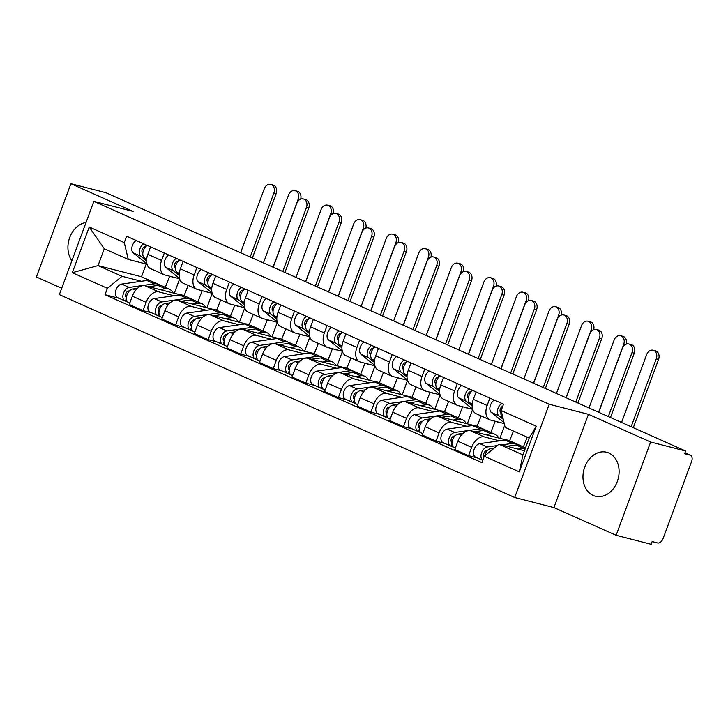 <?xml version="1.0" encoding="UTF-8"?>
<svg xmlns="http://www.w3.org/2000/svg" width="728" height="728" viewBox="0 0 728 728"><rect width="100%" height="100%" fill="white"/><g stroke="black" fill="none" stroke-linecap="round" stroke-linejoin="round"><path stroke-width="1.09" d="M608.881 453.034A22.686 17.727 -75.6 0 0 606.679 452.27A22.686 17.727 -75.6 0 0 584.275 468.404A22.686 17.727 -75.6 0 0 593.184 495.459A22.686 17.727 -75.6 0 0 595.386 496.223A22.686 17.727 -75.6 0 0 617.79 480.089A22.686 17.727 -75.6 0 0 608.881 453.034M86.031 222.504A22.686 17.727 -75.6 0 0 69.715 237.51A22.686 17.727 -75.6 0 0 71.881 260.751M616.125 535.289L650.632 442.023L685.64 451.014L105.915 192.711L70.898 183.72L133.088 211.429L93.848 201.356L59.35 294.622L514.705 497.506L553.935 507.58L616.125 535.289L651.141 544.28L652.152 541.559L657.602 542.961A5.815 3.604 114 0 0 663.135 538.429L691.6 461.47A5.815 3.604 114 0 0 690.444 455.255A5.815 3.604 114 0 0 690.089 455.127L684.966 452.843M70.898 183.72L36.4 276.986L61.707 288.261M650.632 442.023L588.442 414.314L549.203 404.24L93.848 201.356M685.64 451.014L684.639 453.726L690.089 455.127M180.726 294.904L145.045 285.749A13.386 8.281 114 0 0 132.323 296.178L129.256 304.468L143.034 310.61L146.101 302.311A13.386 8.281 -66 0 1 158.822 291.882L173.956 295.768M188.143 285.394L184.057 295.759M161.589 260.442L147.811 254.299A13.386 8.281 114 0 0 150.459 268.605L164.237 274.738A13.386 8.281 -66 0 1 161.589 260.442L164.328 253.026M147.811 254.299L150.559 246.892M151.688 312.831L143.034 310.61M212.203 293.411L206.888 307.771M179.598 278.76L165.056 275.02A13.386 8.281 -66 0 1 164.237 274.738M197.825 301.902L202.22 290.709M213.277 309.409L177.605 300.255A13.386 8.281 114 0 0 164.883 310.683L161.816 318.973L175.584 325.116L178.651 316.816A13.386 8.281 -66 0 1 191.373 306.388L206.506 310.274M220.693 299.9L216.607 310.264M183.11 261.398L180.371 268.805A13.386 8.281 114 0 0 183.019 283.11L196.787 289.244A13.386 8.281 -66 0 1 194.139 274.947L196.888 267.531M184.248 327.336L175.584 325.116M244.754 307.917L239.439 322.276M212.157 293.266L197.607 289.526A13.386 8.281 -66 0 1 196.787 289.244M230.385 316.398L234.771 305.214M245.837 323.914L210.155 314.76A13.386 8.281 114 0 0 197.434 325.189L194.367 333.479L208.144 339.621L211.211 331.322A13.386 8.281 -66 0 1 223.933 320.893L239.066 324.779M253.253 314.396L249.167 324.77M215.67 275.903L212.922 283.31A13.386 8.281 114 0 0 215.57 297.615L229.347 303.749A13.386 8.281 -66 0 1 226.699 289.444L229.438 282.036M216.798 341.841L208.144 339.621M277.313 322.422L271.999 336.782M244.708 307.771L230.166 304.031A13.386 8.281 -66 0 1 229.347 303.749M262.935 330.903L267.331 319.719M278.387 338.42L242.706 329.265A13.386 8.281 114 0 0 229.993 339.694L226.918 347.984L240.695 354.126L243.762 345.827A13.386 8.281 -66 0 1 256.484 335.399L271.617 339.284M285.804 328.901L281.718 339.275M248.221 290.408L245.482 297.816A13.386 8.281 114 0 0 248.13 312.121L261.898 318.254A13.386 8.281 -66 0 1 259.25 303.949L261.998 296.542M249.358 356.347L240.695 354.126M309.864 336.928L304.55 351.287M277.268 322.276L262.717 318.536A13.386 8.281 -66 0 1 261.898 318.254M295.495 345.409L299.881 334.225M310.947 352.925L275.266 343.771A13.386 8.281 114 0 0 262.544 354.199L259.477 362.489L273.246 368.632L276.322 360.333A13.386 8.281 -66 0 1 289.034 349.904L304.177 353.79M318.364 343.407L314.278 353.781M280.771 304.914L278.032 312.321A13.386 8.281 114 0 0 280.68 326.626L294.458 332.76A13.386 8.281 -66 0 1 291.81 318.454L294.549 311.047M281.909 370.852L273.246 368.632M342.415 351.433L337.11 365.793M309.819 336.782L295.277 333.042A13.386 8.281 -66 0 1 294.458 332.76M328.046 359.914L332.432 348.73M343.498 367.431L307.817 358.276A13.386 8.281 114 0 0 295.104 368.705L292.028 376.995L305.805 383.137L308.872 374.838A13.386 8.281 -66 0 1 321.594 364.409L336.727 368.295M350.914 357.912L346.828 368.286M313.331 319.419L310.592 326.827A13.386 8.281 114 0 0 313.24 341.132L327.009 347.265A13.386 8.281 -66 0 1 324.36 332.96L327.099 325.553M314.469 385.358L305.805 383.137M374.975 365.938L369.66 380.298M342.378 351.287L327.827 347.547A13.386 8.281 -66 0 1 327.009 347.265M360.606 374.42L364.992 363.236M376.058 381.936L340.376 372.781A13.386 8.281 114 0 0 327.655 383.21L324.588 391.5L338.356 397.634L341.432 389.344A13.386 8.281 -66 0 1 354.145 378.915L369.278 382.801M383.474 372.418L379.379 382.791M345.882 333.925L343.143 341.332A13.386 8.281 114 0 0 345.791 355.637L359.568 361.771A13.386 8.281 -66 0 1 356.92 347.465L359.659 340.058M347.019 399.863L338.356 397.634M407.525 380.444L402.22 394.804M374.929 365.793L360.387 362.053A13.386 8.281 -66 0 1 359.568 361.771M393.156 388.925L397.543 377.741M408.608 396.442L372.927 387.278A13.386 8.281 114 0 0 360.205 397.716L357.139 406.006L370.916 412.139L373.983 403.849A13.386 8.281 -66 0 1 386.704 393.42L401.838 397.306M416.025 386.923L411.939 397.297M378.442 348.43L375.703 355.837A13.386 8.281 114 0 0 378.351 370.143L392.119 376.276A13.386 8.281 -66 0 1 389.471 361.971L392.21 354.563M379.579 414.369L370.916 412.139M440.085 394.949L434.771 409.309M407.489 380.298L392.938 376.558A13.386 8.281 -66 0 1 392.119 376.276M425.707 403.43L430.102 392.246M441.168 410.947L405.487 401.783A13.386 8.281 114 0 0 392.765 412.221L389.698 420.511L403.467 426.644L406.533 418.354A13.386 8.281 -66 0 1 419.255 407.926L434.389 411.811M448.584 401.428L444.49 411.802M410.992 362.935L408.253 370.343A13.386 8.281 114 0 0 410.901 384.639L424.679 390.781A13.386 8.281 -66 0 1 422.031 376.476L424.77 369.069M412.13 428.874L403.467 426.644M472.636 409.454L467.33 423.814M440.04 394.794L425.498 391.063A13.386 8.281 -66 0 1 424.679 390.781M458.267 417.936L462.653 406.752M473.719 425.452L438.038 416.289A13.386 8.281 114 0 0 425.316 426.726L422.249 435.016L436.026 441.15L439.093 432.86A13.386 8.281 -66 0 1 451.815 422.431L466.948 426.317M481.135 415.934L477.049 426.308M443.552 377.441L440.813 384.848A13.386 8.281 114 0 0 443.461 399.144L457.23 405.287A13.386 8.281 -66 0 1 454.581 390.981L457.321 383.574M444.69 443.379L436.026 441.15M504.686 425.334L499.881 438.32M472.59 409.3L458.049 405.569A13.386 8.281 -66 0 1 457.23 405.287M490.818 432.441L495.213 421.257M506.279 439.958L470.597 430.794A13.386 8.281 114 0 0 457.876 441.232L454.809 449.522L468.577 455.655L471.644 447.365A13.386 8.281 -66 0 1 484.366 436.936L499.499 440.822M513.458 431.058L509.6 440.813M476.103 391.946L473.364 399.354A13.386 8.281 114 0 0 476.012 413.65L489.789 419.792A13.386 8.281 -66 0 1 487.141 405.487L489.88 398.079M477.24 457.885L468.577 455.655M504.267 423.578L490.608 420.074A13.386 8.281 -66 0 1 489.789 419.792M523.377 446.947L527.236 437.191M509.837 440.868L523.605 447.01M477.277 426.362L491.054 432.505M444.726 411.857L458.494 417.999M412.166 397.351L425.944 403.494M379.616 382.846L393.384 388.989M347.056 368.341L360.833 374.483M314.505 353.835L328.273 359.978M281.945 339.339L295.723 345.472M249.395 324.834L263.163 330.967M216.835 310.328L230.612 316.462M184.284 295.823L198.052 301.956M146.21 264.036L141.505 276.758L98.043 265.602L122.04 276.294L141.396 281.263M165.274 287.396L169.66 276.203M141.505 276.758L165.502 287.451M147.047 264.255L128.274 259.432L104.277 248.739L98.043 265.602L72.327 272.691L89.225 227.009L124.279 242.633L128.274 259.432M524.46 450.769L498.926 444.216L522.922 454.909L529.165 438.056L505.159 427.363L501.173 410.556L503.53 404.167L126.645 236.236L124.279 242.633M501.173 410.556L536.227 426.171L519.328 471.853L484.275 456.238L498.926 444.216M122.04 276.294L107.389 288.315L105.023 294.704L481.909 462.626L484.275 456.238M107.389 288.315L72.327 272.691M514.705 497.506L549.203 404.24M553.935 507.58L588.442 414.314M119.137 298.325L105.023 294.704M179.643 278.906L174.329 293.266M89.225 227.009L104.277 248.739M522.922 454.909L519.328 471.853M529.165 438.056L536.227 426.171M270.743 184.43L273.036 185.021A6.689 5.223 104.4 0 1 276.167 193.639L273.883 193.047A6.689 5.223 -75.6 0 0 270.743 184.43A6.689 5.223 -75.6 0 0 264.282 188.77L240.622 252.725M174.42 277.432A17.454 10.802 -66 0 1 171.672 276.831A17.454 10.802 -66 0 1 171.207 276.604M146.628 259.678L144.281 257.794A7.271 4.505 -66 0 1 143.07 251.697A7.271 4.505 -66 0 1 147.247 245.418M142.834 253.153L142.597 252.962A3.494 2.157 -66 0 1 142.388 248.985A3.494 2.157 -66 0 1 145.527 246.692L145.664 246.756M146.583 260.915L140.732 256.22A7.271 4.505 -66 0 1 139.53 250.114A7.271 4.505 -66 0 1 143.698 243.834M146.947 263.9L133.224 252.871A7.271 4.505 -66 0 1 132.014 246.765A7.271 4.505 -66 0 1 136.181 240.486M145.527 246.692L146.173 244.936M273.883 193.047L250.223 257.002M252.379 257.967L276.167 193.639M299.599 199.654L298.161 199.281A6.689 5.223 -75.6 0 0 295.031 190.663L297.315 191.255A6.689 5.223 104.4 0 1 300.7 199.099M295.031 190.663A6.689 5.223 -75.6 0 0 288.561 195.004L263.454 262.899M129.484 290.854L128.528 290.991A3.494 2.157 114 0 0 125.735 293.948A3.494 2.157 114 0 0 126.444 297.443L126.299 297.361M160.087 285.394A17.454 10.802 114 0 0 158.431 284.339A17.454 10.802 114 0 0 154.372 283.829L129.193 287.424A7.271 4.505 114 0 0 123.332 293.702A7.271 4.505 114 0 0 124.961 300.919A7.271 4.505 114 0 0 125.407 301.074L128.101 302.275M158.431 284.339L150.914 280.999A17.454 10.802 114 0 0 146.856 280.489L121.676 284.075A7.271 4.505 114 0 0 115.825 290.354A7.271 4.505 114 0 0 117.454 297.57L124.961 300.919M126.654 296.105L125.507 295.814M173.173 292.965A17.454 10.802 114 0 0 169.488 289.271L161.971 285.922A17.454 10.802 114 0 0 157.912 285.412L148.803 286.714M169.488 289.271A17.454 10.802 114 0 0 165.429 288.761L159.869 289.553M137.519 288.324L132.742 289.007A7.271 4.505 114 0 0 126.881 295.286A7.271 4.505 114 0 0 128.51 302.502L129.775 303.066M126.408 298.38L125.407 301.074M298.161 199.281L273.055 267.176M303.303 198.935L305.587 199.527A6.689 5.223 104.4 0 1 308.727 208.144L306.442 207.553A6.689 5.223 -75.6 0 0 303.303 198.935A6.689 5.223 -75.6 0 0 296.842 203.276L273.182 267.231M206.98 291.937A17.454 10.802 -66 0 1 204.231 291.337A17.454 10.802 -66 0 1 203.767 291.109M179.179 274.183L176.84 272.299A7.271 4.505 -66 0 1 175.63 266.202A7.271 4.505 -66 0 1 179.798 259.923M175.384 267.658L175.148 267.467A3.494 2.157 -66 0 1 174.938 263.49A3.494 2.157 -66 0 1 178.078 261.197L178.224 261.261M179.143 275.421L173.291 270.725A7.271 4.505 -66 0 1 172.081 264.619A7.271 4.505 -66 0 1 176.249 258.34M179.507 278.405L165.775 267.376A7.271 4.505 -66 0 1 164.564 261.27A7.271 4.505 -66 0 1 168.741 254.991M178.078 261.197L178.724 259.441M306.442 207.553L282.783 271.508M284.93 272.472L308.727 208.144M335.854 213.441L338.147 214.032A6.689 5.223 104.4 0 1 341.277 222.65L338.993 222.058A6.689 5.223 -75.6 0 0 335.854 213.441A6.689 5.223 -75.6 0 0 329.393 217.781L305.733 281.736M239.53 306.442A17.454 10.802 -66 0 1 236.782 305.842A17.454 10.802 -66 0 1 236.318 305.614M211.739 288.688L209.391 286.805A7.271 4.505 -66 0 1 208.181 280.708A7.271 4.505 -66 0 1 212.358 274.429M207.944 282.164L207.708 281.973A3.494 2.157 -66 0 1 207.498 277.996A3.494 2.157 -66 0 1 210.638 275.703L210.774 275.766M211.693 289.926L205.842 285.23A7.271 4.505 -66 0 1 204.632 279.124A7.271 4.505 -66 0 1 208.809 272.845M212.057 292.911L198.334 281.882A7.271 4.505 -66 0 1 197.124 275.776A7.271 4.505 -66 0 1 201.292 269.496M210.638 275.703L211.284 273.946M338.993 222.058L315.333 286.013M317.481 286.978L341.277 222.65M332.159 214.159L330.721 213.786A6.689 5.223 -75.6 0 0 327.582 205.169L329.875 205.76A6.689 5.223 104.4 0 1 333.251 213.604M327.582 205.169A6.689 5.223 -75.6 0 0 321.121 209.509L296.005 277.404M162.035 305.36L161.088 305.496A3.494 2.157 114 0 0 158.294 308.454A3.494 2.157 114 0 0 158.995 311.939M192.638 299.9A17.454 10.802 114 0 0 190.982 298.844A17.454 10.802 114 0 0 186.923 298.334L161.743 301.929A7.271 4.505 114 0 0 155.892 308.208A7.271 4.505 114 0 0 157.521 315.424A7.271 4.505 114 0 0 157.958 315.579L160.651 316.78M190.982 298.844L183.474 295.504A17.454 10.802 114 0 0 179.407 294.986L154.236 298.58A7.271 4.505 114 0 0 148.376 304.859A7.271 4.505 114 0 0 150.004 312.075L157.521 315.424M159.214 310.61L158.067 310.319M205.733 307.471A17.454 10.802 114 0 0 202.038 303.776L194.531 300.427A17.454 10.802 114 0 0 190.472 299.918L181.363 301.219M202.038 303.776A17.454 10.802 114 0 0 197.98 303.267L192.429 304.058M170.079 302.83L165.292 303.512A7.271 4.505 114 0 0 159.441 309.791A7.271 4.505 114 0 0 161.061 317.008L162.335 317.572M158.959 312.885L157.958 315.579M330.721 213.786L305.605 281.681M364.71 228.665L363.272 228.292A6.689 5.223 -75.6 0 0 360.142 219.674L362.426 220.266A6.689 5.223 104.4 0 1 365.811 228.11M360.142 219.674A6.689 5.223 -75.6 0 0 353.671 224.015L328.565 291.91M194.594 319.865L193.639 320.001A3.494 2.157 114 0 0 190.845 322.959A3.494 2.157 114 0 0 191.555 326.444M225.198 314.405A17.454 10.802 114 0 0 223.542 313.349A17.454 10.802 114 0 0 219.474 312.84L194.303 316.434A7.271 4.505 114 0 0 188.443 322.713A7.271 4.505 114 0 0 190.072 329.93A7.271 4.505 114 0 0 190.518 330.084L193.202 331.286M223.542 313.349L216.025 310.001A17.454 10.802 114 0 0 211.966 309.491L186.787 313.086A7.271 4.505 114 0 0 180.935 319.365A7.271 4.505 114 0 0 182.555 326.581L190.072 329.93M191.764 325.116L190.618 324.825M238.284 321.976A17.454 10.802 114 0 0 234.598 318.282L227.081 314.933A17.454 10.802 114 0 0 223.023 314.423L213.914 315.724M234.598 318.282A17.454 10.802 114 0 0 230.539 317.772L224.979 318.564M202.63 317.335L197.852 318.018A7.271 4.505 114 0 0 191.992 324.297A7.271 4.505 114 0 0 193.621 331.513L194.886 332.077M191.51 327.391L190.518 330.084M363.272 228.292L338.156 296.187M368.414 227.946L370.698 228.537A6.689 5.223 104.4 0 1 373.837 237.155L371.544 236.564A6.689 5.223 -75.6 0 0 368.414 227.946A6.689 5.223 -75.6 0 0 361.952 232.287L338.293 296.241M272.081 320.948A17.454 10.802 -66 0 1 269.342 320.347A17.454 10.802 -66 0 1 268.878 320.12M244.29 303.194L241.942 301.31A7.271 4.505 -66 0 1 240.741 295.213A7.271 4.505 -66 0 1 244.908 288.934M240.495 296.669L240.258 296.478A3.494 2.157 -66 0 1 240.049 292.501A3.494 2.157 -66 0 1 243.188 290.208L243.325 290.272M244.253 304.431L238.402 299.736A7.271 4.505 -66 0 1 237.191 293.63A7.271 4.505 -66 0 1 241.359 287.351M244.617 307.416L230.885 296.387A7.271 4.505 -66 0 1 229.675 290.281A7.271 4.505 -66 0 1 233.852 284.002M243.188 290.208L243.834 288.452M371.544 236.564L347.893 300.518M350.041 301.483L373.837 237.155M400.964 242.451L403.257 243.043A6.689 5.223 104.4 0 1 406.388 251.661L404.104 251.069A6.689 5.223 -75.6 0 0 400.964 242.451A6.689 5.223 -75.6 0 0 394.503 246.792L370.843 310.747M304.641 335.444A17.454 10.802 -66 0 1 301.892 334.853A17.454 10.802 -66 0 1 301.428 334.625M276.84 317.699L274.501 315.816A7.271 4.505 -66 0 1 273.291 309.719A7.271 4.505 -66 0 1 277.459 303.44M273.055 311.175L272.818 310.983A3.494 2.157 -66 0 1 272.609 307.007A3.494 2.157 -66 0 1 275.748 304.714L275.885 304.777M276.804 318.937L270.952 314.232A7.271 4.505 -66 0 1 269.742 308.135A7.271 4.505 -66 0 1 273.919 301.856M277.168 321.922L263.445 310.892A7.271 4.505 -66 0 1 262.235 304.786A7.271 4.505 -66 0 1 266.403 298.507M275.748 304.714L276.394 302.957M404.104 251.069L380.444 315.024M382.591 315.988L406.388 251.661M433.524 256.957L435.808 257.548A6.689 5.223 104.4 0 1 438.948 266.166L436.654 265.574A6.689 5.223 -75.6 0 0 433.524 256.957A6.689 5.223 -75.6 0 0 427.054 261.297L403.403 325.252M337.191 349.95A17.454 10.802 -66 0 1 334.452 349.358A17.454 10.802 -66 0 1 333.979 349.131M309.4 332.205L307.052 330.321A7.271 4.505 -66 0 1 305.851 324.224A7.271 4.505 -66 0 1 310.019 317.945M305.605 325.68L305.369 325.489A3.494 2.157 -66 0 1 305.159 321.512A3.494 2.157 -66 0 1 308.299 319.219L308.435 319.283M309.364 333.442L303.512 328.738A7.271 4.505 -66 0 1 302.302 322.641A7.271 4.505 -66 0 1 306.47 316.361M309.728 336.427L295.996 325.398A7.271 4.505 -66 0 1 294.785 319.292A7.271 4.505 -66 0 1 298.953 313.013M308.299 319.219L308.945 317.463M436.654 265.574L413.004 329.529M415.151 330.494L438.948 266.166M397.27 243.17L395.832 242.797A6.689 5.223 -75.6 0 0 392.692 234.179L394.976 234.771A6.689 5.223 104.4 0 1 398.362 242.615M392.692 234.179A6.689 5.223 -75.6 0 0 386.231 238.52L361.115 306.415M227.145 334.37L226.199 334.507A3.494 2.157 114 0 0 223.405 337.464A3.494 2.157 114 0 0 224.106 340.95L223.969 340.877M257.748 328.91A17.454 10.802 114 0 0 256.092 327.855A17.454 10.802 114 0 0 252.034 327.345L226.854 330.94A7.271 4.505 114 0 0 221.003 337.219A7.271 4.505 114 0 0 222.622 344.435A7.271 4.505 114 0 0 223.068 344.59L225.762 345.791M256.092 327.855L248.576 324.506A17.454 10.802 114 0 0 244.517 323.996L219.346 327.591A7.271 4.505 114 0 0 213.486 333.87A7.271 4.505 114 0 0 215.115 341.086L222.622 344.435M224.324 339.621L223.178 339.33M270.843 336.482A17.454 10.802 114 0 0 267.149 332.787L259.641 329.438A17.454 10.802 114 0 0 255.583 328.929L246.474 330.23M267.149 332.787A17.454 10.802 114 0 0 263.09 332.277L257.539 333.069M235.19 331.841L230.403 332.514A7.271 4.505 114 0 0 224.543 338.802A7.271 4.505 114 0 0 226.171 346.018L227.445 346.583M224.069 341.896L223.068 344.59M395.832 242.797L370.716 310.692M429.82 257.676L428.382 257.303A6.689 5.223 -75.6 0 0 425.252 248.685L427.536 249.276A6.689 5.223 104.4 0 1 430.921 257.12M425.252 248.685A6.689 5.223 -75.6 0 0 418.782 253.026L393.675 320.921M259.705 348.876L258.749 349.012A3.494 2.157 114 0 0 255.956 351.97A3.494 2.157 114 0 0 256.656 355.455L256.52 355.382M290.308 343.416A17.454 10.802 114 0 0 288.643 342.36A17.454 10.802 114 0 0 284.584 341.851L259.414 345.445A7.271 4.505 114 0 0 253.553 351.724A7.271 4.505 114 0 0 255.182 358.94A7.271 4.505 114 0 0 255.628 359.095L258.313 360.296M288.643 342.36L281.135 339.011A17.454 10.802 114 0 0 277.077 338.502L251.897 342.096A7.271 4.505 114 0 0 246.037 348.375A7.271 4.505 114 0 0 247.666 355.592L255.182 358.94M256.875 354.126L255.728 353.835M303.394 350.987A17.454 10.802 114 0 0 299.709 347.292L292.192 343.944A17.454 10.802 114 0 0 288.133 343.434L279.024 344.735M299.709 347.292A17.454 10.802 114 0 0 295.65 346.783L290.09 347.575M267.74 346.337L262.954 347.019A7.271 4.505 114 0 0 257.102 353.298A7.271 4.505 114 0 0 258.731 360.524L259.996 361.088M256.62 356.401L255.628 359.095M428.382 257.303L403.267 325.198M462.38 272.181L460.942 271.808A6.689 5.223 -75.6 0 0 457.803 263.19L460.087 263.782A6.689 5.223 104.4 0 1 463.472 271.626M457.803 263.19A6.689 5.223 -75.6 0 0 451.342 267.531L426.226 335.426M292.256 363.381L291.309 363.509A3.494 2.157 114 0 0 288.506 366.475A3.494 2.157 114 0 0 289.216 369.961L289.08 369.888M322.859 357.921A17.454 10.802 114 0 0 321.203 356.866A17.454 10.802 114 0 0 317.144 356.356L291.964 359.951A7.271 4.505 114 0 0 286.113 366.23A7.271 4.505 114 0 0 287.733 373.446A7.271 4.505 114 0 0 288.179 373.601L290.872 374.802M321.203 356.866L313.686 353.517A17.454 10.802 114 0 0 309.627 353.007L284.448 356.602A7.271 4.505 114 0 0 278.596 362.881A7.271 4.505 114 0 0 280.225 370.097L287.733 373.446M289.435 368.632L288.288 368.341M335.954 365.492A17.454 10.802 114 0 0 332.259 361.798L324.752 358.449A17.454 10.802 114 0 0 320.693 357.939L311.584 359.241M332.259 361.798A17.454 10.802 114 0 0 328.201 361.288L322.65 362.08M300.3 360.842L295.513 361.525A7.271 4.505 114 0 0 289.653 367.804A7.271 4.505 114 0 0 291.282 375.029L292.547 375.593M289.18 370.907L288.179 373.601M460.942 271.808L435.826 339.703M466.075 271.462L468.368 272.044A6.689 5.223 104.4 0 1 471.498 280.671L469.214 280.08A6.689 5.223 -75.6 0 0 466.075 271.462A6.689 5.223 -75.6 0 0 459.614 275.803L435.954 339.758M369.751 364.455A17.454 10.802 -66 0 1 367.003 363.864A17.454 10.802 -66 0 1 366.539 363.636M341.951 346.71L339.612 344.826A7.271 4.505 -66 0 1 338.402 338.729A7.271 4.505 -66 0 1 342.57 332.45M338.165 340.185L337.929 339.994A3.494 2.157 -66 0 1 337.71 336.017A3.494 2.157 -66 0 1 340.85 333.724L340.995 333.788M341.914 347.948L336.063 343.243A7.271 4.505 -66 0 1 334.853 337.146A7.271 4.505 -66 0 1 339.03 330.867M342.278 350.932L328.546 339.903A7.271 4.505 -66 0 1 327.345 333.797A7.271 4.505 -66 0 1 331.513 327.518M340.85 333.724L341.505 331.968M469.214 280.08L445.554 344.035M447.702 344.999L471.498 280.671M494.931 286.686L493.493 286.313A6.689 5.223 -75.6 0 0 490.363 277.696L492.647 278.278A6.689 5.223 104.4 0 1 496.023 286.131M490.363 277.696A6.689 5.223 -75.6 0 0 483.893 282.036L458.776 349.931M324.815 377.887L323.86 378.014A3.494 2.157 114 0 0 321.066 380.981A3.494 2.157 114 0 0 321.767 384.466M355.419 372.427A17.454 10.802 114 0 0 353.753 371.371A17.454 10.802 114 0 0 349.695 370.861L324.524 374.456A7.271 4.505 114 0 0 318.664 380.735A7.271 4.505 114 0 0 320.293 387.951A7.271 4.505 114 0 0 320.739 388.106L323.423 389.307M353.753 371.371L346.246 368.022A17.454 10.802 114 0 0 342.187 367.513L317.008 371.107A7.271 4.505 114 0 0 311.147 377.386A7.271 4.505 114 0 0 312.776 384.602L320.293 387.951M321.985 383.137L320.839 382.846M368.505 379.998A17.454 10.802 114 0 0 364.819 376.303L357.302 372.954A17.454 10.802 114 0 0 353.244 372.445L344.135 373.746M364.819 376.303A17.454 10.802 114 0 0 360.76 375.794L355.2 376.585M332.851 375.348L328.064 376.03A7.271 4.505 114 0 0 322.213 382.309A7.271 4.505 114 0 0 323.842 389.535L325.107 390.099M321.731 385.412L320.739 388.106M493.493 286.313L468.377 354.208M498.635 285.968L500.919 286.55A6.689 5.223 104.4 0 1 504.058 295.177L501.765 294.585A6.689 5.223 -75.6 0 0 498.635 285.968A6.689 5.223 -75.6 0 0 492.164 290.308L468.514 354.263M402.302 378.96A17.454 10.802 -66 0 1 399.563 378.369A17.454 10.802 -66 0 1 399.09 378.141M374.511 361.215L372.163 359.332A7.271 4.505 -66 0 1 370.962 353.235A7.271 4.505 -66 0 1 375.129 346.956M370.716 354.682L370.479 354.5A3.494 2.157 -66 0 1 370.27 350.523A3.494 2.157 -66 0 1 373.409 348.23L373.546 348.293M374.474 362.453L368.614 357.748A7.271 4.505 -66 0 1 367.413 351.651A7.271 4.505 -66 0 1 371.58 345.372M374.838 365.438L361.106 354.409A7.271 4.505 -66 0 1 359.896 348.303A7.271 4.505 -66 0 1 364.064 342.024M373.409 348.23L374.055 346.473M501.765 294.585L478.105 358.54M480.262 359.505L504.058 295.177M527.491 301.192L526.053 300.819A6.689 5.223 -75.6 0 0 522.913 292.201L525.197 292.783A6.689 5.223 104.4 0 1 528.583 300.637M522.913 292.201A6.689 5.223 -75.6 0 0 516.452 296.542L491.336 364.437M357.366 392.383L356.411 392.519A3.494 2.157 114 0 0 353.617 395.486A3.494 2.157 114 0 0 354.327 398.971M387.969 386.932A17.454 10.802 114 0 0 386.313 385.876A17.454 10.802 114 0 0 382.255 385.367L357.075 388.961A7.271 4.505 114 0 0 351.214 395.24A7.271 4.505 114 0 0 352.843 402.457A7.271 4.505 114 0 0 353.289 402.611L355.983 403.812M386.313 385.876L378.797 382.528A17.454 10.802 114 0 0 374.738 382.018L349.558 385.613A7.271 4.505 114 0 0 343.707 391.892A7.271 4.505 114 0 0 345.336 399.108L352.843 402.457M354.545 397.643L353.389 397.351M401.064 394.503A17.454 10.802 114 0 0 397.37 390.809L389.862 387.46A17.454 10.802 114 0 0 385.804 386.95L376.695 388.251M397.37 390.809A17.454 10.802 114 0 0 393.311 390.299L387.76 391.091M365.411 389.853L360.624 390.536A7.271 4.505 114 0 0 354.764 396.815A7.271 4.505 114 0 0 356.392 404.04L357.657 404.604M354.29 399.918L353.289 402.611M526.053 300.819L500.937 368.714M531.185 300.473L533.469 301.055A6.689 5.223 104.4 0 1 536.609 309.682L534.325 309.091A6.689 5.223 -75.6 0 0 531.185 300.473A6.689 5.223 -75.6 0 0 524.724 304.814L501.064 368.768M434.862 393.466A17.454 10.802 -66 0 1 432.114 392.874A17.454 10.802 -66 0 1 431.649 392.647M407.061 375.721L404.723 373.837A7.271 4.505 -66 0 1 403.512 367.74A7.271 4.505 -66 0 1 407.68 361.461M403.276 369.187L403.039 369.005A3.494 2.157 -66 0 1 402.821 365.028A3.494 2.157 -66 0 1 405.96 362.735L406.106 362.799M407.025 376.958L401.174 372.254A7.271 4.505 -66 0 1 399.963 366.157A7.271 4.505 -66 0 1 404.131 359.878M407.389 379.943L393.657 368.914A7.271 4.505 -66 0 1 392.456 362.808A7.271 4.505 -66 0 1 396.624 356.529M405.96 362.735L406.615 360.979M534.325 309.091L510.665 373.045M512.812 374.01L536.609 309.682M560.041 315.697L558.604 315.324A6.689 5.223 -75.6 0 0 555.464 306.706L557.757 307.289A6.689 5.223 104.4 0 1 561.133 315.142M555.464 306.706A6.689 5.223 -75.6 0 0 549.003 311.047L523.887 378.942M389.926 406.888L388.97 407.025A3.494 2.157 114 0 0 386.177 409.991A3.494 2.157 114 0 0 386.877 413.477L386.741 413.395M420.529 401.437A17.454 10.802 114 0 0 418.864 400.382A17.454 10.802 114 0 0 414.805 399.872L389.626 403.467A7.271 4.505 114 0 0 383.774 409.746A7.271 4.505 114 0 0 385.403 416.962A7.271 4.505 114 0 0 385.849 417.117L388.534 418.318M418.864 400.382L411.356 397.033A17.454 10.802 114 0 0 407.298 396.523L382.118 400.118A7.271 4.505 114 0 0 376.258 406.397A7.271 4.505 114 0 0 377.887 413.613L385.403 416.962M387.096 412.148L385.949 411.857M433.615 409.009A17.454 10.802 114 0 0 429.93 405.314L422.413 401.965A17.454 10.802 114 0 0 418.354 401.456L409.245 402.757M429.93 405.314A17.454 10.802 114 0 0 425.871 404.804L420.311 405.596M397.961 404.359L393.175 405.041A7.271 4.505 114 0 0 387.323 411.32A7.271 4.505 114 0 0 388.952 418.545L390.217 419.11M386.841 414.423L385.849 417.117M558.604 315.324L533.488 383.219M563.745 314.978L566.029 315.561A6.689 5.223 104.4 0 1 569.169 324.188L566.875 323.596A6.689 5.223 -75.6 0 0 563.745 314.978A6.689 5.223 -75.6 0 0 557.275 319.319L533.624 383.274M467.412 407.971A17.454 10.802 -66 0 1 464.673 407.38A17.454 10.802 -66 0 1 464.2 407.152M439.621 390.226L437.273 388.343A7.271 4.505 -66 0 1 436.072 382.246A7.271 4.505 -66 0 1 440.24 375.957M435.826 383.692L435.59 383.51A3.494 2.157 -66 0 1 435.38 379.534A3.494 2.157 -66 0 1 438.52 377.24L438.656 377.304M439.585 391.464L433.724 386.759A7.271 4.505 -66 0 1 432.523 380.662A7.271 4.505 -66 0 1 436.691 374.383M439.949 394.449L426.217 383.419A7.271 4.505 -66 0 1 425.006 377.313A7.271 4.505 -66 0 1 429.174 371.034M438.52 377.24L439.166 375.484M566.875 323.596L543.215 387.551M545.372 388.506L569.169 324.188M592.601 330.203L591.163 329.829A6.689 5.223 -75.6 0 0 588.024 321.212L590.308 321.794A6.689 5.223 104.4 0 1 593.693 329.648M588.024 321.212A6.689 5.223 -75.6 0 0 581.563 325.553L556.447 393.448M422.477 421.394L421.521 421.53A3.494 2.157 114 0 0 418.727 424.497A3.494 2.157 114 0 0 419.437 427.982L419.301 427.9M453.08 415.934A17.454 10.802 114 0 0 451.424 414.887A17.454 10.802 114 0 0 447.365 414.378L422.185 417.972A7.271 4.505 114 0 0 416.325 424.251A7.271 4.505 114 0 0 417.954 431.467A7.271 4.505 114 0 0 418.4 431.622L421.093 432.823M451.424 414.887L443.907 411.538A17.454 10.802 114 0 0 439.849 411.029L414.669 414.623A7.271 4.505 114 0 0 408.817 420.902A7.271 4.505 114 0 0 410.446 428.119L417.954 431.467M419.656 426.654L418.5 426.362M466.166 423.514A17.454 10.802 114 0 0 462.48 419.819L454.973 416.471A17.454 10.802 114 0 0 450.914 415.961L441.805 417.262M462.48 419.819A17.454 10.802 114 0 0 458.422 419.31L452.871 420.101M430.521 418.864L425.734 419.546A7.271 4.505 114 0 0 419.874 425.825A7.271 4.505 114 0 0 421.503 433.051L422.768 433.615M419.401 428.929L418.4 431.622M591.163 329.829L566.047 397.725M596.296 329.484L598.58 330.066A6.689 5.223 104.4 0 1 601.719 338.693L599.435 338.101A6.689 5.223 -75.6 0 0 596.296 329.484A6.689 5.223 -75.6 0 0 589.835 333.824L566.175 397.779M499.972 422.477A17.454 10.802 -66 0 1 497.224 421.885A17.454 10.802 -66 0 1 496.76 421.658M472.172 404.732L469.833 402.848A7.271 4.505 -66 0 1 468.623 396.751A7.271 4.505 -66 0 1 472.79 390.463M468.386 398.198L468.15 398.016A3.494 2.157 -66 0 1 467.931 394.039A3.494 2.157 -66 0 1 471.071 391.746L471.216 391.81M472.135 405.969L466.284 401.264A7.271 4.505 -66 0 1 465.074 395.168A7.271 4.505 -66 0 1 469.241 388.889M472.499 408.954L458.767 397.916A7.271 4.505 -66 0 1 457.566 391.819A7.271 4.505 -66 0 1 461.734 385.54M471.071 391.746L471.726 389.99M599.435 338.101L575.775 402.056M577.923 403.012L601.719 338.693M625.152 344.708L623.714 344.335A6.689 5.223 -75.6 0 0 620.575 335.717L622.868 336.3A6.689 5.223 104.4 0 1 626.244 344.144M620.575 335.717A6.689 5.223 -75.6 0 0 614.114 340.058L588.998 407.953M455.036 435.899L454.081 436.036A3.494 2.157 114 0 0 451.287 439.002A3.494 2.157 114 0 0 451.988 442.488L451.851 442.406M485.631 430.439A17.454 10.802 114 0 0 483.974 429.393A17.454 10.802 114 0 0 479.916 428.883L454.736 432.478A7.271 4.505 114 0 0 448.885 438.757A7.271 4.505 114 0 0 450.514 445.973A7.271 4.505 114 0 0 450.96 446.127L453.644 447.329M483.974 429.393L476.467 426.044A17.454 10.802 114 0 0 472.408 425.534L447.229 429.129A7.271 4.505 114 0 0 441.368 435.408A7.271 4.505 114 0 0 442.997 442.624L450.514 445.973M452.206 441.159L451.06 440.868M498.725 438.019A17.454 10.802 114 0 0 495.04 434.325L487.523 430.976A17.454 10.802 114 0 0 483.465 430.466L474.356 431.759M495.04 434.325A17.454 10.802 114 0 0 490.981 433.815L485.421 434.607M463.072 433.369L458.285 434.052A7.271 4.505 114 0 0 452.434 440.331A7.271 4.505 114 0 0 454.063 447.556L455.328 448.12M451.952 443.434L450.96 446.127M623.714 344.335L598.598 412.23M628.856 343.989L631.14 344.572A6.689 5.223 104.4 0 1 634.279 353.198L631.986 352.607A6.689 5.223 -75.6 0 0 628.856 343.989A6.689 5.223 -75.6 0 0 622.385 348.33L598.725 412.285M502.875 417.754L502.384 417.353A7.271 4.505 -66 0 1 501.255 410.938M500.937 412.703L500.7 412.512A3.494 2.157 -66 0 1 500.245 409.163A3.494 2.157 -66 0 1 502.748 406.279M503.248 419.319L498.835 415.77A7.271 4.505 -66 0 1 497.634 409.673A7.271 4.505 -66 0 1 501.801 403.394M504.04 422.64L491.327 412.421A7.271 4.505 -66 0 1 490.117 406.324A7.271 4.505 -66 0 1 494.285 400.045M631.986 352.607L608.326 416.562M610.483 417.517L634.279 353.198M653.134 350.223L655.418 350.805A6.689 5.223 104.4 0 1 658.558 359.432L656.265 358.84A6.689 5.223 -75.6 0 0 653.134 350.223A6.689 5.223 -75.6 0 0 646.673 354.563L621.557 422.458M487.587 450.404L486.632 450.541A3.494 2.157 114 0 0 483.993 453.098A3.494 2.157 114 0 0 484.111 456.656M518.19 444.945A17.454 10.802 114 0 0 516.534 443.898A17.454 10.802 114 0 0 512.476 443.388L501.683 444.926M516.534 443.898L509.018 440.549A17.454 10.802 114 0 0 504.959 440.04L479.779 443.634A7.271 4.505 114 0 0 473.928 449.913A7.271 4.505 114 0 0 475.557 457.129L482.755 460.342A7.271 4.505 114 0 1 481.526 452.998A7.271 4.505 114 0 1 487.296 446.983L479.779 443.634M497.297 445.554L487.296 446.983M484.757 455.664L483.61 455.373M525.516 447.902L520.083 445.481A17.454 10.802 114 0 0 516.015 444.972L506.906 446.264M525.389 448.257A17.454 10.802 114 0 0 523.532 448.321L517.972 449.112M494.221 448.075L490.845 448.557A7.271 4.505 114 0 0 484.712 455.874M633.305 427.691L658.558 359.432M656.265 358.84L631.158 426.735M484.366 436.936L470.597 430.794M451.815 422.431L438.038 416.289M419.255 407.926L405.487 401.783M386.704 393.42L372.927 387.278M354.145 378.915L340.376 372.781M321.594 364.409L307.817 358.276M289.034 349.904L275.266 343.771M256.484 335.399L242.706 329.265M223.933 320.893L210.155 314.76M191.373 306.388L177.605 300.255M158.822 291.882L145.045 285.749M454.581 390.981L440.813 384.848M422.031 376.476L408.253 370.343M389.471 361.971L375.703 355.837M356.92 347.465L343.143 341.332M324.36 332.96L310.592 326.827M291.81 318.454L278.032 312.321M259.25 303.949L245.482 297.816M226.699 289.444L212.922 283.31M194.139 274.947L180.371 268.805M487.141 405.487L473.364 399.354M439.093 432.86L425.316 426.726M406.533 418.354L392.765 412.221M373.983 403.849L360.205 397.716M341.432 389.344L327.655 383.21M308.872 374.838L295.104 368.705M276.322 360.333L262.544 354.199M243.762 345.827L229.993 339.694M211.211 331.322L197.434 325.189M178.651 316.816L164.883 310.683M146.101 302.311L132.323 296.178M471.644 447.365L457.876 441.232M144.281 257.794L146.701 258.877M133.224 252.871L140.732 256.22M154.372 283.829L146.856 280.489M129.193 287.424L121.676 284.075M165.429 288.761L157.912 285.412M135.645 290.299L132.742 289.007M176.84 272.299L179.252 273.382M165.775 267.376L173.291 270.725M209.391 286.805L211.812 287.888M198.334 281.882L205.842 285.23M186.923 298.334L179.407 294.986M161.743 301.929L154.236 298.58M197.98 303.267L190.472 299.918M168.195 304.805L165.292 303.512M219.474 312.84L211.966 309.491M194.303 316.434L186.787 313.086M230.539 317.772L223.023 314.423M200.755 319.31L197.852 318.018M241.942 301.31L244.362 302.393M230.885 296.387L238.402 299.736M274.501 315.816L276.922 316.898M263.445 310.892L270.952 314.232M307.052 330.321L309.473 331.404M295.996 325.398L303.512 328.738M252.034 327.345L244.517 323.996M226.854 330.94L219.346 327.591M263.09 332.277L255.583 328.929M233.306 333.815L230.403 332.514M284.584 341.851L277.077 338.502M259.414 345.445L251.897 342.096M295.65 346.783L288.133 343.434M265.866 348.321L262.954 347.019M317.144 356.356L309.627 353.007M291.964 359.951L284.448 356.602M328.201 361.288L320.693 357.939M298.416 362.826L295.513 361.525M339.612 344.826L342.033 345.909M328.546 339.903L336.063 343.243M349.695 370.861L342.187 367.513M324.524 374.456L317.008 371.107M360.76 375.794L353.244 372.445M330.976 377.332L328.064 376.03M372.163 359.332L374.583 360.415M361.106 354.409L368.614 357.748M382.255 385.367L374.738 382.018M357.075 388.961L349.558 385.613M393.311 390.299L385.804 386.95M363.527 391.837L360.624 390.536M404.723 373.837L407.143 374.92M393.657 368.914L401.174 372.254M414.805 399.872L407.298 396.523M389.626 403.467L382.118 400.118M425.871 404.804L418.354 401.456M396.087 406.342L393.175 405.041M437.273 388.343L439.694 389.416M426.217 383.419L433.724 386.759M447.365 414.378L439.849 411.029M422.185 417.972L414.669 414.623M458.422 419.31L450.914 415.961M428.637 420.848L425.734 419.546M469.833 402.848L472.254 403.922M458.767 397.916L466.284 401.264M479.916 428.883L472.408 425.534M454.736 432.478L447.229 429.129M490.981 433.815L483.465 430.466M461.197 435.353L458.285 434.052M491.327 412.421L498.835 415.77M512.476 443.388L504.959 440.04M523.532 448.321L516.015 444.972M492.647 449.367L490.845 448.557M684.975 452.816L690.444 455.255M171.089 276.576L171.672 276.831M203.649 291.082L204.231 291.337M236.2 305.587L236.782 305.842M268.759 320.093L269.342 320.347M301.31 334.598L301.892 334.853M333.87 349.103L334.452 349.358M366.421 363.609L367.003 363.864M398.98 378.105L399.563 378.369M431.531 392.61L432.114 392.874M464.082 407.116L464.673 407.38M496.642 421.621L497.224 421.885"/></g></svg>

